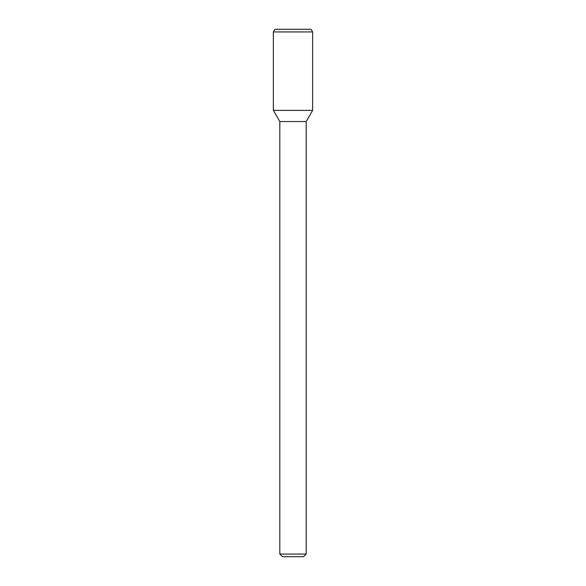<?xml version="1.0" encoding="UTF-8"?>
<svg xmlns="http://www.w3.org/2000/svg" width="586" height="586" viewBox="0 0 586 586"><rect width="100%" height="100%" fill="white"/><g stroke="black" fill="none" stroke-linecap="round" stroke-linejoin="round"><path stroke-width="0.88" d="M306.185 554.063L279.815 554.063L282.452 556.7L303.548 556.7L306.185 554.063L306.185 121.544L312.638 110.366L312.638 31.937L273.362 31.937L273.362 110.366L312.638 110.366L273.362 110.366L279.815 121.544L306.185 121.544M273.362 31.937L274.885 29.3L311.115 29.3L312.638 31.937M279.815 554.063L279.815 121.544"/></g></svg>
